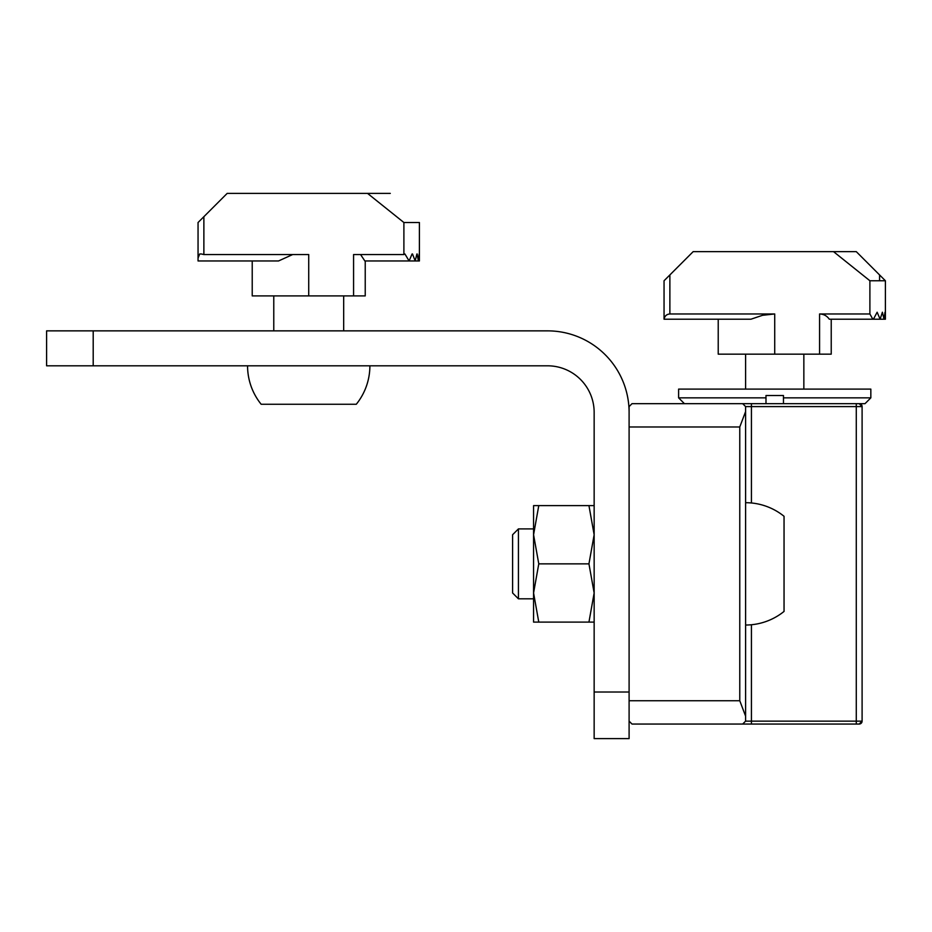 <?xml version="1.0" encoding="UTF-8"?>
<svg xmlns="http://www.w3.org/2000/svg" width="932" height="932" viewBox="0 0 932 932"><rect width="100%" height="100%" fill="white"/><g stroke="black" fill="none" stroke-linecap="round" stroke-linejoin="round"><path stroke-width="1.4" d="M831.228 354.16L831.228 319.21L831.228 354.16L774.725 354.16L774.725 313.968L669.875 313.968L669.875 274.94L664.05 280.765L664.05 319.21L664.05 280.765M669.875 274.94L693.175 251.64L833.534 251.64L869.894 280.765L885.4 280.765L885.4 319.21L885.004 312.22L884.014 319.21L882.394 312.22L880.123 319.21L877.14 312.22L873.412 319.21L829.305 319.21C826.94 315.843 823.702 314.096 819.577 313.968L869.894 313.968L869.894 280.765M884.014 319.21L885.388 319.21L885.4 280.765L856.275 251.64L833.534 251.64M774.725 354.16L718.222 354.16L718.222 319.21M774.725 313.968L762.551 315.296L750.959 319.21L664.05 319.21M869.894 313.968L872.818 319.21M883.816 319.21L880.123 319.21M879.738 319.21L873.412 319.21M669.875 313.968C666.613 314.247 664.679 315.995 664.085 319.21M588.942 505.61L594.15 534.735L588.942 563.86L594.15 592.985L588.942 622.11L538.778 622.11L533.57 592.985L538.778 563.86L533.57 534.735L533.57 505.61L594.15 505.61M588.942 563.86L538.778 563.86M538.778 622.11L533.57 622.11L533.57 534.735L538.778 505.61M594.15 622.11L588.942 622.11M518.425 598.81L518.425 528.91L512.6 534.735L512.6 592.985L518.425 598.81L533.57 598.81M745.6 625.023L745.6 502.697A61.163 61.163 0 0 1 784.045 516.293L784.045 611.427A61.163 61.163 0 0 1 745.6 625.023M783.462 403.673L783.462 397.848L783.462 403.673M783.462 395.517L783.462 397.848L870.837 397.848L870.837 389.11L678.613 389.11L678.613 397.848L765.988 397.848L765.988 403.673L765.988 395.517L783.462 395.517M739.775 426.973L629.1 426.973L629.1 406.585L632.013 403.673L751.425 403.673L742.688 403.673L745.6 406.585L745.6 411.56L739.775 426.973L739.775 700.748L745.6 716.16L745.6 721.135L742.688 724.048L751.425 724.048L632.013 724.048L742.688 724.048M751.425 502.977L751.425 406.585L745.6 406.585L745.6 721.135L856.275 721.135L856.275 406.585L751.425 406.585L751.425 403.673L865.013 403.673L870.837 397.848M629.1 721.135L632.013 724.048L629.1 721.135M859.188 724.048A2.913 2.913 0 0 0 862.1 721.135L859.188 724.048L696.087 724.048L859.188 724.048A2.913 2.913 0 0 0 862.1 721.135L859.188 724.048M751.425 624.743L751.425 724.048L856.275 724.048L856.275 721.135L862.1 721.135L862.1 406.585L862.1 721.135M862.1 406.585A2.913 2.913 0 0 0 859.188 403.673L862.1 406.585A2.913 2.913 0 0 0 859.188 403.673L856.275 403.673L856.275 406.585L862.1 406.585M252.222 260.96L252.222 295.91L252.222 260.96L252.222 295.91L365.228 295.91L365.228 260.96M390.275 193.39L367.534 193.39L403.894 222.515L419.4 222.515L419.4 260.96L418.363 260.96L417.163 253.97M247.562 365.81A61.163 61.163 0 0 0 261.158 404.255L356.292 404.255A61.163 61.163 0 0 0 369.887 365.81M199.716 253.97L201.335 253.97L199.716 253.97L198.05 258.048L198.05 222.515L227.175 193.39L367.534 193.39M203.875 216.69L203.875 254.553L308.725 254.553L308.725 295.91M353.577 295.91L353.577 254.553L403.894 254.553L403.894 222.515M292.671 254.553L278.54 260.96L198.05 260.96L198.05 258.048M419.4 260.96L419.249 253.97M419.179 253.97L418.515 260.96M416.919 253.97L415.171 260.96L418.363 260.96M415.171 260.96L412.503 253.97M412.072 253.97L409.113 260.96L414.833 260.96M409.113 260.96L404.907 253.97M360.567 254.553L364.855 260.96L408.565 260.96M203.875 254.553L201.335 253.97M419.4 259.795L419.4 222.515M404.232 253.97L403.894 254.553M629.1 692.01L629.1 412.41A81.55 81.55 0 0 0 547.55 330.86L46.6 330.86L46.6 365.81L547.55 365.81A46.6 46.6 0 0 1 594.15 412.41L594.15 738.61L629.1 738.61L629.1 692.01L594.15 692.01M879.575 274.94L879.575 280.765M819.577 354.16L819.577 313.968M629.1 700.748L739.775 700.748M93.2 330.86L93.2 365.81M533.57 528.91L518.425 528.91M745.6 354.16L745.6 389.11M803.85 354.16L803.85 389.11M684.438 403.673L678.613 397.848M343.675 330.86L343.675 295.91M273.775 330.86L273.775 295.91"/></g></svg>
